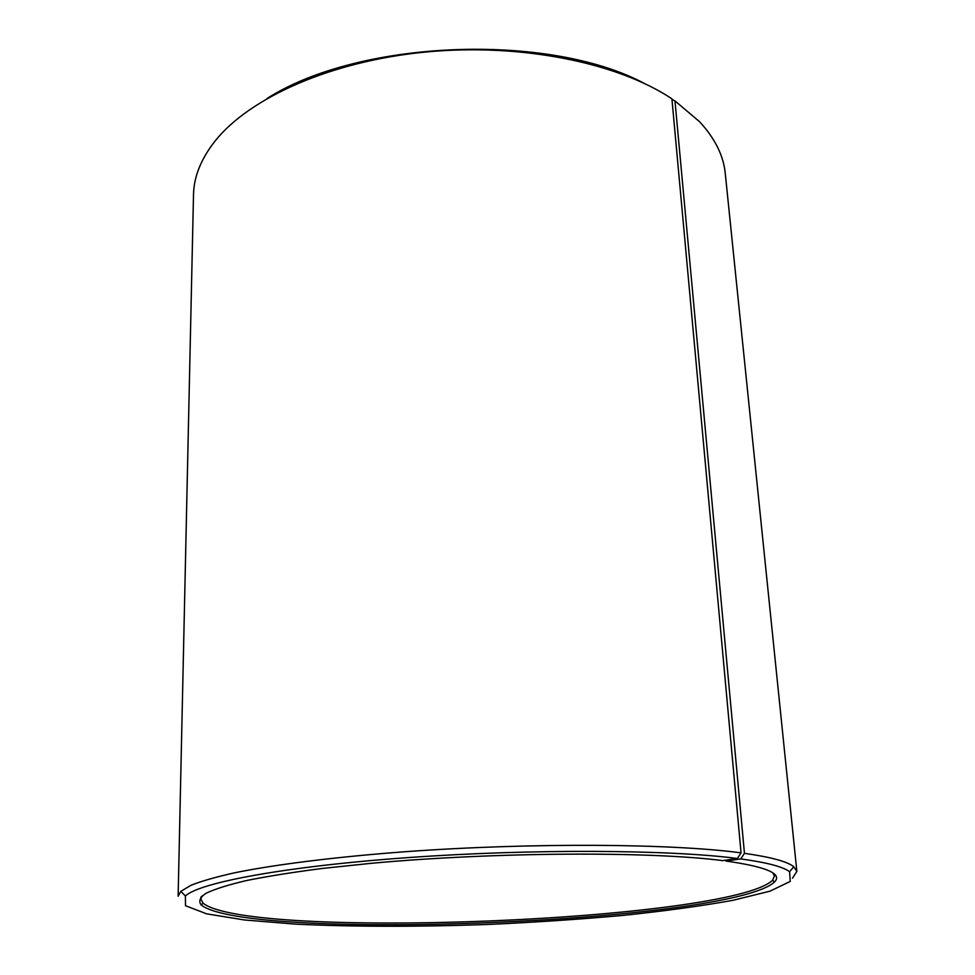 <?xml version="1.0" encoding="UTF-8"?>
<svg xmlns="http://www.w3.org/2000/svg" width="975" height="975" viewBox="0 0 975 975"><rect width="100%" height="100%" fill="white"/><g stroke="black" fill="none" stroke-linecap="round" stroke-linejoin="round"><path stroke-width="1.46" d="M772.882 872.93L774.418 875.989L772.578 880.291C729.458 921.082 249.283 940.363 203.032 903.155L200.862 899.035L202.142 895.854M267.065 98.487C358.776 39.792 548.096 32.187 644.219 83.35M671.97 99.401L674.968 100.888L699.587 121.729C714.967 138.389 723.535 155.634 725.266 173.465L796.855 871.382L792.541 878.17M674.968 100.888L744.449 853.332L740.756 858.914C767.033 862.534 783.315 866.812 789.604 871.747L790.262 881.424L769.933 891.187L732.578 900.388C700.757 906.092 664.158 911.101 622.757 915.44C579.698 919.303 535.153 922.289 489.121 924.41C420.079 926.92 352.889 926.908 295.315 924.117L244.518 919.986L206.554 913.819L185.506 905.714L185.384 896.013L180.838 891.333L178.132 896.232L193.501 194.817C193.806 176.914 200.96 159.035 214.963 141.192C249.149 98 330.403 61.267 425.551 52.041C520.662 42.839 617.918 62.741 671.921 98.828L741.049 852.869L737.392 858.475L722.719 860.62C650.41 851.248 494.313 851.931 371.183 863.314L322.262 868.457C292.707 872.272 267.406 876.318 246.382 880.571C228.089 884.873 214.585 889.139 205.883 893.356C199.899 897.475 198.352 901.363 201.24 905.019C248.223 942.069 730.653 922.691 774.516 881.985C782.718 873.783 766.521 866.799 725.924 861.035L725.144 860.267M744.449 853.332C771.054 857.122 787.483 861.595 793.747 866.726L796.855 871.382M180.838 891.333L191.015 885.263C201.545 881.095 216.182 876.915 234.938 872.735C275.754 864.447 336.387 856.818 406.928 851.589C532.46 842.497 672.677 843.594 741.049 852.869M185.384 896.013C199.119 882.668 284.761 866.385 408.452 857.573C531.96 848.725 669.862 849.639 737.392 858.475M740.756 858.914L725.924 861.035M774.418 875.989L774.223 873.99M200.862 899.035L200.887 897.012M789.604 871.747L793.747 866.726M203.032 903.155L201.24 905.019M772.578 880.291L774.516 881.985"/></g></svg>
